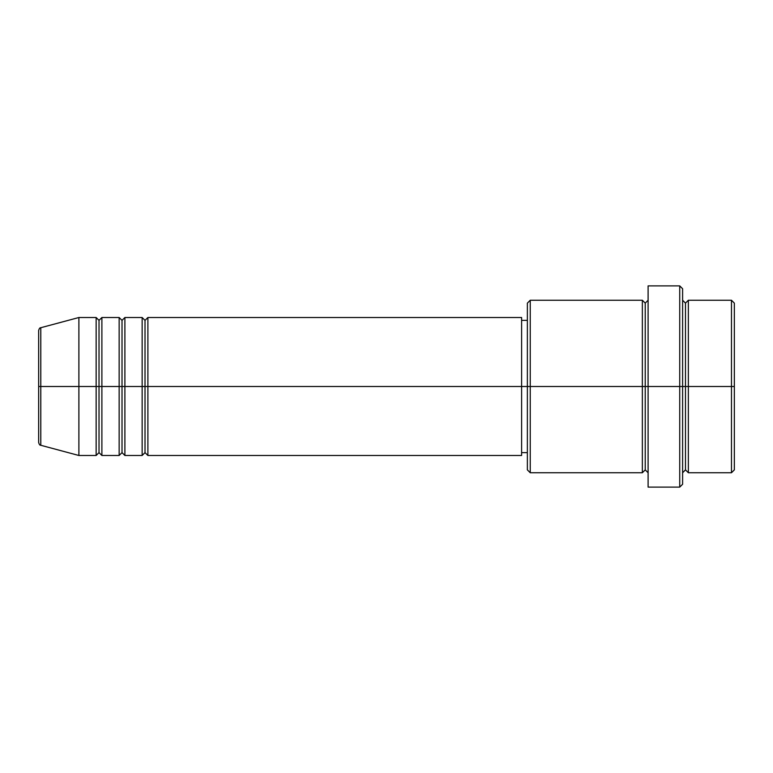 <?xml version="1.0" encoding="UTF-8"?>
<svg xmlns="http://www.w3.org/2000/svg" width="773" height="773" viewBox="0 0 773 773"><rect width="100%" height="100%" fill="white"/><g stroke="black" fill="none" stroke-linecap="round" stroke-linejoin="round"><path stroke-width="0.58" stroke-dasharray="3.87 2.9" d="M38.65 442.504L38.65 386.5L38.65 442.504L38.65 386.5L40.785 386.5L40.785 445.277L40.785 386.5L78.894 386.5L78.894 455.49L78.894 386.5L96.142 386.5L96.142 317.51L96.142 386.5L101.891 386.5L101.891 317.51L101.891 386.5L119.148 386.5L119.148 317.51L119.148 386.5L124.897 386.5L124.897 317.51L124.897 386.5L142.145 386.5L142.145 317.51L142.145 386.5L147.894 386.5L147.894 317.51L147.894 386.5L521.611 386.5L521.611 455.49L521.611 386.5L530.239 386.5L530.239 472.747L530.239 386.5L645.233 386.5L645.233 303.132L645.233 386.5L648.103 386.5L648.103 300.253L648.103 386.5L648.103 300.253L648.103 386.5L682.607 386.5L682.607 484.246L682.607 300.253L682.607 386.5L682.607 300.253L682.607 386.5L688.356 386.5L688.356 300.253L688.356 386.5L734.35 386.5L734.35 469.868L734.35 303.132L734.35 386.5L731.471 386.5L731.471 472.747L731.471 386.5L688.356 386.5L688.356 300.253M147.894 455.49L147.894 386.5L145.015 386.5L145.015 320.38L145.015 452.62L145.015 386.5L142.145 386.5L142.145 455.49M124.897 455.49L124.897 386.5L122.018 386.5L122.018 320.38L122.018 452.62L122.018 386.5L119.148 386.5L119.148 455.49M101.891 455.49L101.891 386.5L99.021 386.5L99.021 320.38L99.021 452.62L99.021 386.5L96.142 386.5L96.142 455.49M527.37 469.868L527.37 386.5L527.37 469.868M679.728 487.116L679.728 386.5L679.728 487.116M688.356 472.747L688.356 386.5L685.477 386.5L685.477 303.132L685.477 469.868L685.477 386.5L682.607 386.5L682.607 288.754L682.607 472.747L682.607 386.5L682.607 472.747L682.607 386.5L682.607 472.747L682.607 386.5L648.103 386.5L648.103 285.884L648.103 487.116L648.103 300.253L648.103 472.747L648.103 386.5L648.103 472.747L648.103 386.5L648.103 472.747L648.103 386.5L645.233 386.5L645.233 303.132L645.233 469.868L645.233 386.5L645.233 469.868L645.233 386.5L642.353 386.5L642.353 300.253L642.353 472.747M642.353 300.253L642.353 386.5L527.37 386.5L527.37 320.38L527.37 399.399L527.37 303.132L527.37 386.5L521.611 386.5L521.611 452.62L521.611 317.51L521.611 452.62L521.611 320.38L521.611 386.5L147.894 386.5L147.894 317.51M40.785 445.277L40.785 327.723M119.148 317.51L119.148 386.5L101.891 386.5L101.891 317.51M96.142 317.51L96.142 386.5L78.894 386.5L78.894 317.51L78.894 386.5L38.65 386.5L38.65 330.496M731.471 300.253L731.471 386.5L731.471 300.253M679.728 285.884L679.728 386.5L679.728 285.884M530.239 386.5L530.239 300.253L530.239 386.5M527.37 399.399L527.37 452.62L527.37 399.399M142.145 317.51L142.145 386.5L124.897 386.5L124.897 317.51M642.353 386.5L642.353 472.747L642.353 386.5M688.356 386.5L688.356 472.747L688.356 386.5M685.477 386.5L685.477 469.868L685.477 386.5M96.142 386.5L96.142 455.49L96.142 386.5M101.891 386.5L101.891 455.49L101.891 386.5M99.021 386.5L99.021 452.62L99.021 386.5M119.148 386.5L119.148 455.49L119.148 386.5M124.897 386.5L124.897 455.49L124.897 386.5M122.018 386.5L122.018 452.62L122.018 386.5M142.145 386.5L142.145 455.49L142.145 386.5M147.894 386.5L147.894 455.49L147.894 386.5M145.015 386.5L145.015 452.62L145.015 386.5M38.65 386.5L38.65 330.496L38.65 386.5M40.785 386.5L40.785 327.723L40.785 386.5"/><path stroke-width="1.16" d="M38.65 386.5L38.65 442.504C39.201 444.475 39.906 445.403 40.785 445.277L40.785 386.5L40.785 445.277L40.785 386.5L38.65 386.5L38.65 330.496L38.65 386.5L78.894 386.5L40.785 386.5L40.785 327.723C39.906 327.597 39.201 328.525 38.65 330.496L38.65 386.5M682.607 300.253L685.477 303.132L688.356 300.253L688.356 386.5L731.471 386.5L731.471 472.747L731.471 386.5L734.35 386.5L734.35 303.132L734.35 469.868L734.35 386.5L688.356 386.5L688.356 300.253L688.356 386.5L682.607 386.5L682.607 484.246L682.607 386.5L645.233 386.5L645.233 303.132L645.233 386.5L530.239 386.5L530.239 472.747L530.239 386.5L521.611 386.5L521.611 455.49L521.611 386.5L147.894 386.5L147.894 317.51L147.894 386.5L145.015 386.5L145.015 320.38L145.015 386.5L142.145 386.5L142.145 317.51L142.145 386.5L124.897 386.5L124.897 317.51L124.897 386.5L122.018 386.5L122.018 320.38L122.018 386.5L119.148 386.5L119.148 317.51L119.148 386.5L101.891 386.5L101.891 317.51L101.891 386.5L99.021 386.5L99.021 320.38L99.021 386.5L96.142 386.5L96.142 317.51L96.142 386.5L78.894 386.5L78.894 455.49L78.894 386.5L96.142 386.5L96.142 317.51L78.894 317.51L78.894 386.5L78.894 317.51L40.785 327.723M147.894 455.49L145.015 452.62L142.145 455.49L142.145 386.5L145.015 386.5L145.015 320.38L145.015 452.62L145.015 386.5L145.015 452.62L145.015 386.5L147.894 386.5L147.894 455.49L521.611 455.49M124.897 455.49L122.018 452.62L119.148 455.49L119.148 386.5L122.018 386.5L122.018 320.38L122.018 452.62L122.018 386.5L122.018 452.62L122.018 386.5L124.897 386.5L124.897 455.49L142.145 455.49M101.891 455.49L99.021 452.62L96.142 455.49L96.142 386.5L99.021 386.5L99.021 320.38L99.021 452.62L99.021 386.5L99.021 452.62L99.021 386.5L101.891 386.5L101.891 455.49L119.148 455.49M96.142 317.51L99.021 320.38L101.891 317.51L101.891 386.5L119.148 386.5L119.148 317.51L122.018 320.38L124.897 317.51L124.897 386.5L142.145 386.5L142.145 317.51L145.015 320.38L147.894 317.51L147.894 386.5L521.611 386.5L521.611 317.51L521.611 386.5L527.37 386.5L527.37 469.868L527.37 303.132L527.37 386.5L642.353 386.5L642.353 300.253L642.353 386.5L642.353 300.253L530.239 300.253L530.239 386.5L530.239 300.253L527.37 303.132M648.103 472.747L645.233 469.868L642.353 472.747L642.353 386.5L645.233 386.5L645.233 469.868L645.233 303.132L645.233 386.5L648.103 386.5L648.103 487.116L648.103 285.884L648.103 386.5L679.728 386.5L679.728 487.116L679.728 285.884L679.728 386.5L685.477 386.5L685.477 303.132L685.477 469.868L685.477 386.5L685.477 469.868L685.477 386.5L688.356 386.5L688.356 472.747L731.471 472.747L734.35 469.868M731.471 386.5L731.471 300.253L731.471 386.5M682.607 288.754L682.607 386.5L682.607 288.754L679.728 285.884L648.103 285.884M642.353 386.5L642.353 472.747L642.353 386.5M688.356 386.5L688.356 472.747L688.356 386.5M96.142 386.5L96.142 455.49L96.142 386.5M101.891 386.5L101.891 455.49L101.891 386.5M119.148 386.5L119.148 455.49L119.148 386.5M124.897 386.5L124.897 455.49L124.897 386.5M142.145 386.5L142.145 455.49L142.145 386.5M147.894 386.5L147.894 455.49L147.894 386.5M642.353 472.747L530.239 472.747L527.37 469.868M648.103 487.116L679.728 487.116L682.607 484.246M648.103 300.253L645.233 303.132L642.353 300.253M527.37 452.62L521.611 452.62M96.142 455.49L78.894 455.49L40.785 445.277M119.148 317.51L101.891 317.51M734.35 303.132L731.471 300.253L688.356 300.253M527.37 320.38L521.611 320.38M521.611 317.51L147.894 317.51M142.145 317.51L124.897 317.51M688.356 472.747L685.477 469.868L682.607 472.747"/></g></svg>
